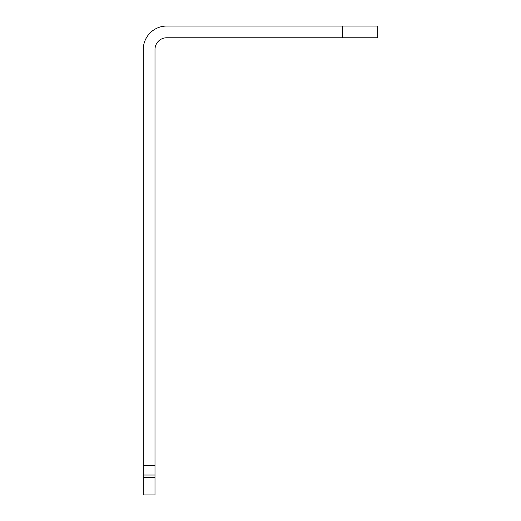 <?xml version="1.0" encoding="UTF-8"?>
<svg xmlns="http://www.w3.org/2000/svg" width="521" height="521" viewBox="0 0 521 521"><rect width="100%" height="100%" fill="white"/><g stroke="black" fill="none" stroke-linecap="round" stroke-linejoin="round"><path stroke-width="0.78" d="M342.558 26.05L377.725 26.05L377.725 37.773L342.558 37.773L342.558 26.05L166.72 26.05A23.445 23.445 0 0 0 143.275 49.495L143.275 494.95L154.998 494.95L154.998 477.366L143.275 477.366M154.998 477.366L154.998 49.495A11.723 11.723 0 0 1 166.72 37.773L342.558 37.773M154.998 465.644L143.275 465.644M154.998 475.022L143.275 475.022"/></g></svg>
